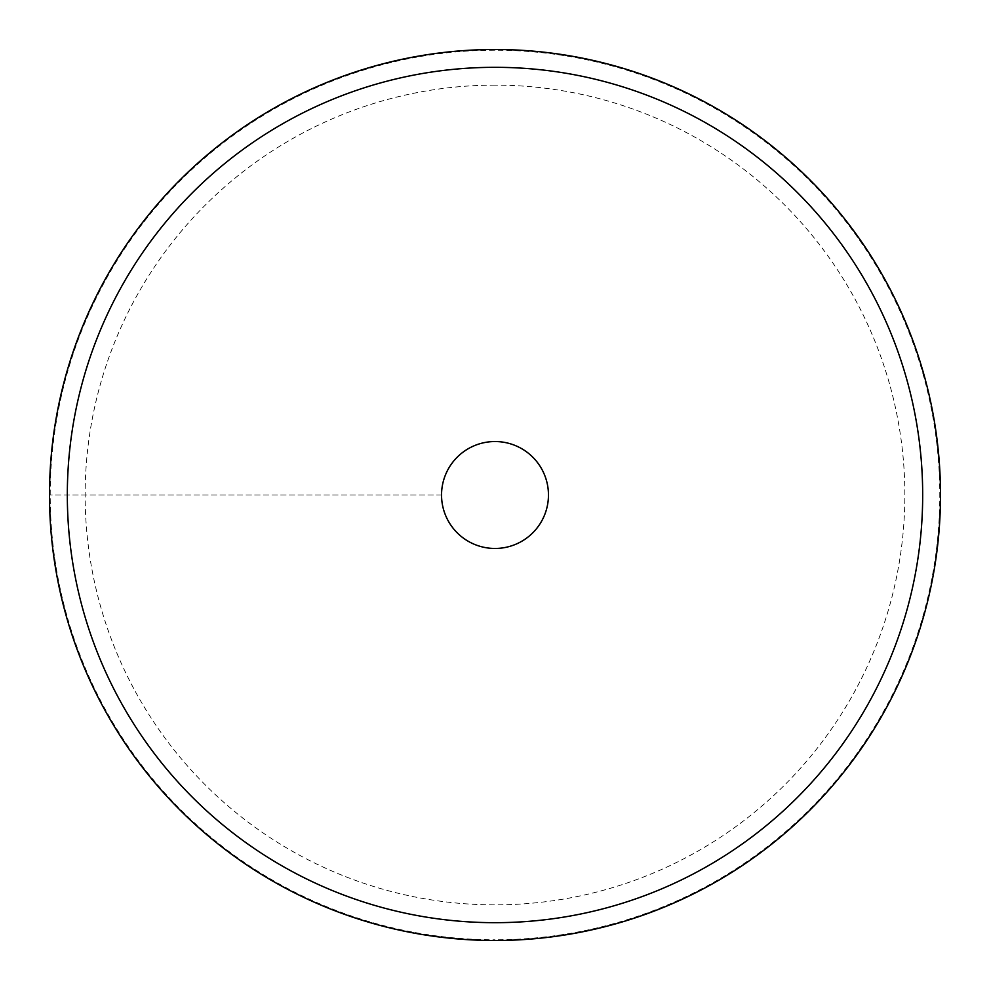 <?xml version="1.0" encoding="UTF-8"?>
<svg xmlns="http://www.w3.org/2000/svg" width="990" height="990" viewBox="0 0 990 990"><rect width="100%" height="100%" fill="white"/><g stroke="black" fill="none" stroke-linecap="round" stroke-linejoin="round"><path stroke-width="0.74" stroke-dasharray="4.95 3.71" d="M495 940.5A445.5 445.5 0 0 0 940.5 495A445.5 445.5 0 0 0 495 49.5A445.5 445.5 0 0 1 940.5 495A445.5 445.5 0 0 1 495 940.5A445.5 445.5 0 0 1 49.5 495A445.5 445.5 0 0 1 495 49.5A445.5 445.5 0 0 0 49.5 495A445.5 445.5 0 0 0 495 940.5A445.5 445.5 90 0 0 940.5 495A445.5 445.5 90 0 0 495 49.5A445.5 445.5 -90 0 0 49.5 495A445.5 445.5 -90 0 0 495 940.5A445.5 445.5 0 0 0 940.5 495A445.5 445.5 0 0 0 495 49.5A445.5 445.5 0 0 0 49.5 495A445.5 445.5 0 0 0 495 940.5L495 939.782A444.782 444.782 90 0 0 939.782 495A444.782 444.782 90 0 0 495 50.218A444.782 444.782 -90 0 0 50.218 495A444.782 444.782 -90 0 0 495 939.782M495 441.54A53.46 53.46 0 0 0 441.54 495A53.46 53.46 0 0 0 495 548.46A53.46 53.46 0 0 0 548.46 495A53.46 53.46 0 0 0 495 441.54A53.46 53.46 0 0 1 548.46 495A53.46 53.46 0 0 1 495 548.46A53.46 53.46 0 0 1 441.54 495A53.46 53.46 0 0 1 495 441.54A53.46 53.46 0 0 1 548.46 495A53.46 53.46 0 0 1 495 548.46A53.46 53.46 0 0 1 441.54 495A53.46 53.46 0 0 1 495 441.54M495 85.14A409.86 409.86 0 0 0 85.14 495A409.86 409.86 0 0 0 495 904.86A409.86 409.86 0 0 0 904.86 495A409.86 409.86 0 0 0 495 85.14A409.86 409.86 0 0 1 904.86 495A409.86 409.86 0 0 1 495 904.86A409.86 409.86 0 0 1 85.14 495A409.86 409.86 0 0 1 495 85.14M441.54 495L49.5 495L441.54 495M495 50.218L495 49.5"/><path stroke-width="1.49" d="M495 49.5A445.5 445.5 0 0 1 940.5 495A445.5 445.5 0 0 1 495 940.5A445.5 445.5 0 0 1 49.5 495A445.5 445.5 0 0 1 495 49.5M495 922.68A427.68 427.68 0 0 1 67.32 495A427.68 427.68 0 0 1 495 67.32A427.68 427.68 0 0 1 922.68 495A427.68 427.68 0 0 1 495 922.68M495 441.54A53.46 53.46 0 0 0 441.54 495A53.46 53.46 0 0 0 495 548.46A53.46 53.46 0 0 0 548.46 495A53.46 53.46 0 0 0 495 441.54"/></g></svg>
